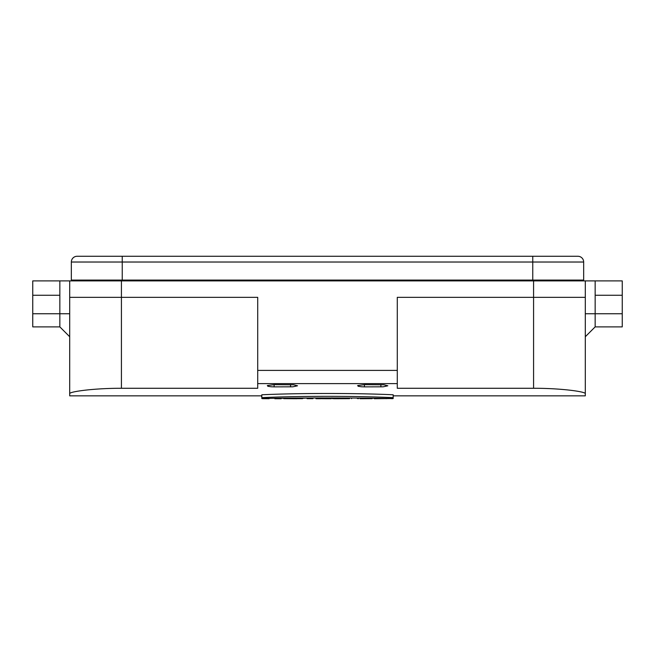 <?xml version="1.0" encoding="UTF-8"?>
<svg xmlns="http://www.w3.org/2000/svg" width="655" height="655" viewBox="0 0 655 655"><rect width="100%" height="100%" fill="white"/><g stroke="black" fill="none" stroke-linecap="round" stroke-linejoin="round"><path stroke-width="0.98" d="M363.664 398.723L372.163 398.248L374.292 398.273L374.292 398.723L393.18 398.51C352.979 397.806 301.701 397.781 261.82 398.51L261.82 397.651C299.654 395.898 355.452 395.907 393.18 397.651L393.18 394.777C355.264 393.033 299.507 393.041 261.82 394.777L261.82 397.651M372.163 398.649L360.078 398.723M393.18 397.651L393.18 398.51M283.746 398.649L296.871 398.723L281.224 398.265L281.224 398.723M302.569 398.649L296.871 398.649L307.048 398.019M296.871 398.649L296.871 398.084M291.344 398.649L291.344 398.142M333.149 398.674L349.524 398.649L349.524 398.027L351.579 398.043L351.579 398.649M349.524 398.649L334.361 398.723M343.58 398.649L343.58 397.986M342.156 398.715L342.156 397.978M338.872 398.649L338.872 397.962M332.306 398.649L332.306 397.945L331.217 397.945L331.217 398.707L326.567 398.707M366.284 398.649L366.284 398.183M365.212 398.69L365.212 398.174M358.539 398.69L358.539 398.101M357.458 398.649L357.458 398.093M392.607 398.649L386.671 398.428M386.671 398.649L380.236 398.346M380.236 398.649L374.292 398.649M326.567 398.649L320.623 398.649L326.567 398.723L326.567 397.937M320.623 398.649L320.623 397.945M320.623 398.707L315.972 398.707L315.972 397.962L312.975 397.978L312.975 398.649L307.048 398.649L307.048 398.011M307.048 398.649L312.975 398.649M262.598 398.658L269.09 398.707M262.393 398.666L261.82 398.51M261.82 396.815L261.632 395.849L261.632 396.709M274.134 384.665L267.346 385.541L267.846 386.27L271.154 386.769L274.134 386.868L274.134 384.665L293.522 384.78L297.534 385.795L292.842 386.81L274.134 386.868M585.3 336.735L585.3 297.329L533.579 297.329L533.579 280.905L595.158 280.905L595.158 326.886L585.3 336.735L585.3 393.688C585.938 391.723 561.433 388.21 533.579 388.276L397.29 388.276L397.29 383.617L257.71 383.617L257.71 388.276L121.421 388.276C93.567 388.21 69.062 391.723 69.7 393.688L69.7 297.329L69.7 395.849L261.82 395.849M393.18 395.849L585.3 395.849L585.3 280.905M364.45 384.665L357.655 385.541L358.154 386.27L361.47 386.769L364.45 386.868L364.45 384.665L383.838 384.78L387.842 385.795L383.159 386.81L364.45 386.868M533.579 388.276L533.579 297.329L397.29 297.329L397.29 370.402L257.71 370.402L257.71 383.617M257.71 370.402L257.71 297.329L69.7 297.329L69.7 280.905L121.421 280.905L121.421 388.276M533.579 280.086L533.579 280.905L121.421 280.905L121.421 280.086M69.7 280.905L32.75 280.905L32.75 295.258L59.842 295.258M595.158 280.905L622.25 280.905L622.25 295.258L595.158 295.258M397.29 370.402L397.29 383.617M578.529 280.905L578.529 280.086M76.471 280.905L76.471 280.086M595.158 326.886L622.25 326.886L622.25 313.745L585.3 313.745M32.75 313.745L32.75 326.886L59.842 326.886L59.842 313.745L32.75 313.745L32.75 295.258M59.842 280.905L59.842 313.745L69.7 313.745M622.25 313.745L622.25 295.258M583.662 280.086L583.662 262.025L71.338 262.025L71.338 280.086L583.662 280.086L583.662 262.025A5.748 5.748 0 0 0 577.915 256.277L532.761 256.277L577.915 256.277M71.338 262.025A5.748 5.748 0 0 1 77.085 256.277L532.761 256.277L532.761 280.086M290.55 386.868L290.55 384.665M380.866 386.868L380.866 384.665M122.239 256.277L122.239 280.086M281.216 398.723L274.822 398.723M59.842 326.886L69.7 336.735"/></g></svg>
